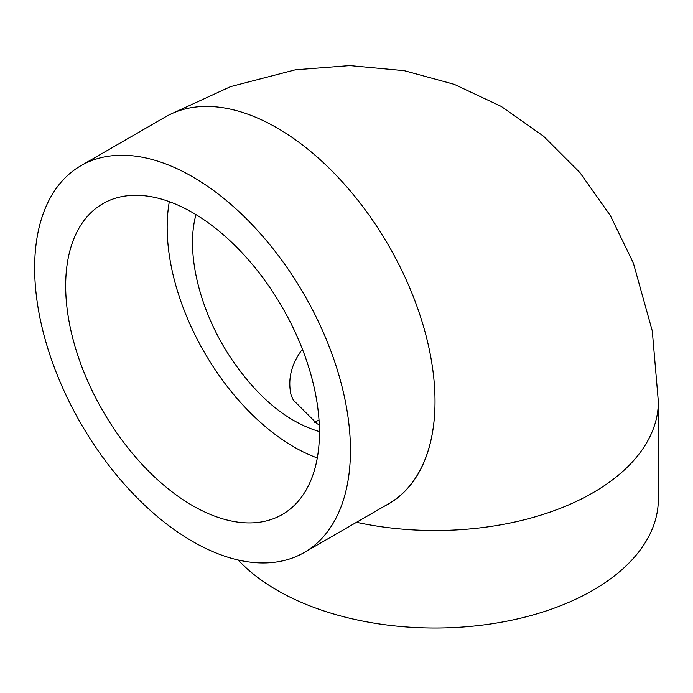 <?xml version="1.0" encoding="UTF-8"?>
<svg xmlns="http://www.w3.org/2000/svg" width="693" height="693" viewBox="0 0 693 693"><rect width="100%" height="100%" fill="white"/><g stroke="black" fill="none" stroke-linecap="round" stroke-linejoin="round"><path stroke-width="1.04" d="M302.417 349.237C291.571 363.565 287.716 378.499 290.861 394.04M319.438 431.609C287.197 421.968 257.883 397.739 231.471 358.931C199.956 312.205 185.23 253.075 195.998 214.631M192.55 505.621A179.444 103.603 -120 0 0 282.276 514.509A179.444 103.603 -120 0 0 282.276 307.302A179.444 103.603 -120 0 0 102.833 203.699A179.444 103.603 -120 0 0 75.329 347.488A179.444 103.603 -120 0 0 192.55 505.621M169.317 201.654A179.444 103.603 -120 0 0 294.057 447.011A179.444 103.603 -120 0 0 317.29 457.952M319.005 420.079A179.444 103.603 0 0 0 314.683 422.271M350.45 450.268A223.311 128.924 -120 0 0 252.98 225.537A223.311 128.924 -120 0 0 80.899 165.714A223.311 128.924 -120 0 0 80.899 423.57A223.311 128.924 -120 0 0 304.201 552.494A223.311 128.924 -120 0 0 350.45 450.268M304.201 552.494L388.764 503.672A223.311 128.924 -120 0 0 435.013 401.507A223.311 128.924 -120 0 0 435.013 401.446A223.311 128.924 -120 0 0 337.543 176.715A223.311 128.924 -120 0 0 165.462 116.892L80.899 165.714M385.161 505.751A223.311 128.924 -120 0 0 388.764 503.802A223.311 128.924 -120 0 0 435.013 401.507M238.219 560.005A223.311 128.924 0 0 0 277.139 590.271A223.311 128.924 0 0 0 520.495 618.217A223.311 128.924 0 0 0 658.35 499.107L658.35 401.594L652.278 330.916L633.333 262.993L610.403 215.688L579.972 172.661L543.477 136.166L501.212 106.41L454.287 84.347L404.34 70.695L349.8 65.584L295.331 69.802L230.57 86.625L169.447 114.752M356.523 522.288A223.311 128.924 0 0 0 658.35 401.594M290.973 394.568L293.312 400.112L316.883 423.596L319.274 424.922"/></g></svg>
